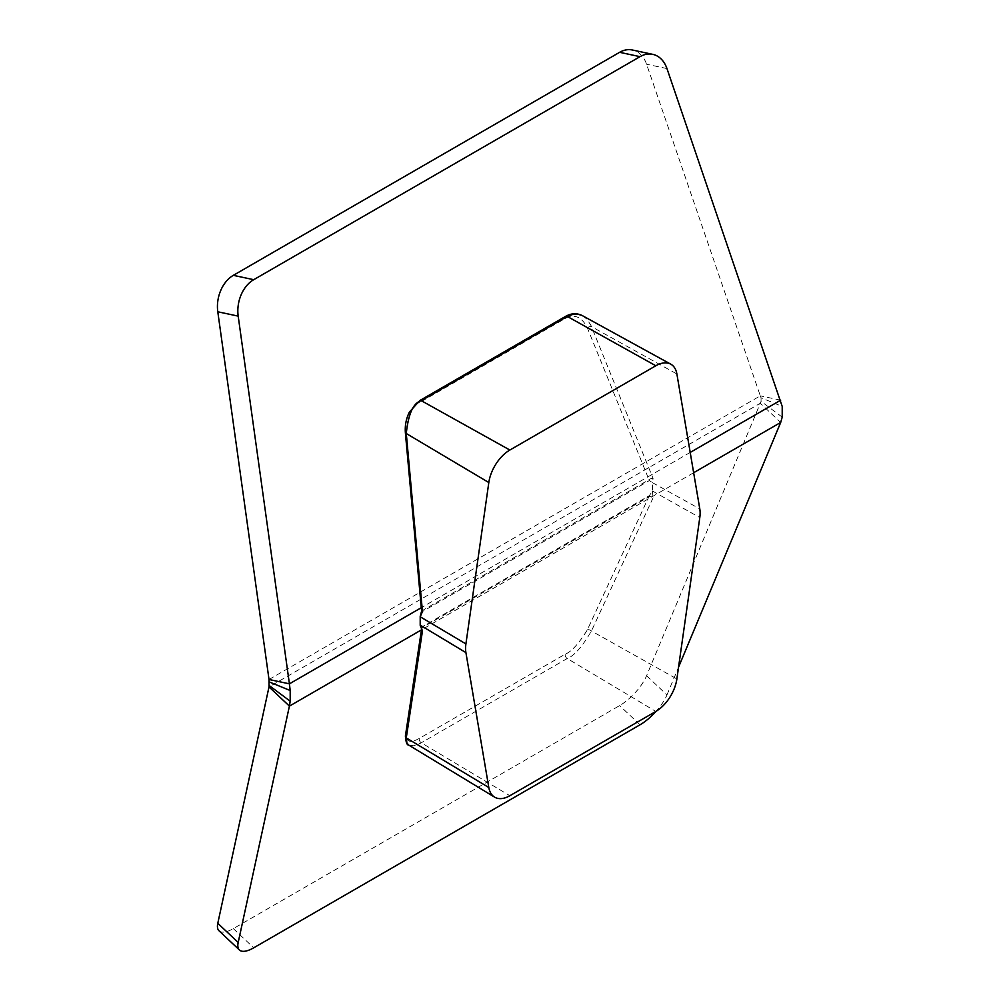 <?xml version="1.0" encoding="UTF-8"?>
<svg xmlns="http://www.w3.org/2000/svg" width="1000" height="1000" viewBox="0 0 1000 1000"><rect width="100%" height="100%" fill="white"/><g stroke="black" fill="none" stroke-linecap="round" stroke-linejoin="round"><path stroke-width="0.75" stroke-dasharray="5 3.75" d="M420.213 625.35L422.35 626.688L649.375 495.625L652.475 491.012L652.475 482.663L649.375 480.55L422.35 611.625L406.375 432.312C407.875 414.438 412.175 404.575 419.288 402.725L565.237 318.463C569.075 316.45 579.3 311.812 587.337 327.837L647.837 476.887L421.275 607.7M693.65 472.725L421.463 629.862M422.35 611.625L421.35 612.938M782.212 417.113L761.05 401.337L760.3 403.263L780.688 422.463M761.05 401.337L761.05 397.788L782.212 406.45M780.688 400.188L760.3 395.838L761.05 397.788M219.037 930.8A30.238 11.4 133.3 0 0 233.337 928.612L619.625 705.6A30.238 11.4 133.3 0 0 646.575 675.738L760.3 403.263L269.012 686.912M649.375 495.625L587.337 629.875C578.775 643.675 571.413 651.775 565.237 654.163L419.288 738.425C415.525 740.487 405.825 745.438 406.375 734.35L422.35 626.688M646.575 675.738L666.963 694.938A30.238 11.4 -46.7 0 1 656.125 711.275M666.963 694.938L678.538 667.212M269.012 679.488L760.3 395.838L646.575 64.225A30.238 21.9 102 0 0 632.362 50M652.387 491.3L653.088 497.812A3.025 1.85 -155.2 0 0 648.988 496.7L422.562 627.425A3.025 2.462 8.6 0 0 421.613 628.888L421.613 628.888M690.2 452.438L647.837 476.887L648.988 479.712A3.025 1.425 157.9 0 1 653.088 478.475L652.438 482.55M421.587 611.15A3.025 0.825 -5.2 0 1 422.562 610.438L648.988 479.712L649.375 480.55M653.088 497.812L591.438 631C582.275 646.7 574.212 655.875 567.238 658.525L420.575 743.188L413.575 745.775L408.738 745.088M582.688 315.8L587.1 319.337L591.013 325.55L653.088 478.475M233.337 928.612L253.725 947.812M640.025 724.788L619.625 705.6M666.963 68.575L646.575 64.225M652.475 491.012L699.788 517.575M587.337 629.875A3.025 1.85 -155.2 0 1 591.438 631L676.875 678.95M652.475 482.663L699.788 508.888M587.337 327.837A3.025 1.425 157.9 0 1 591.438 326.6L676.875 373.963M419.288 738.425A3.025 1.75 -120 0 0 421.287 742.788L509.862 795.725M565.237 654.163A3.025 1.75 -120 0 0 567.238 658.525L655.825 711.45M419.288 402.725A3.025 1.75 60 0 1 419.812 400.55M565.237 318.463A3.025 1.75 60 0 1 565.763 316.275M406.375 734.35A3.025 2.462 8.6 0 0 405.425 735.825M406.375 432.312A3.025 0.825 -5.2 0 0 405.4 433.025"/><path stroke-width="1.5" d="M678.538 667.212L780.688 422.463L782.212 417.113L782.212 406.45L666.963 68.575A30.238 21.9 -78 0 0 652.763 54.35L632.362 50A30.238 21.9 102 0 0 619.625 52.312L233.337 275.338A30.238 21.9 102 0 0 217.787 311.775L269.012 679.488L289.413 683.838L290.188 690.512L269.025 681.85L269.025 685.413L290.188 701.175L290.188 690.512M619.625 52.312L640.025 56.662A30.238 21.9 -78 0 1 652.763 54.35M640.025 56.662L253.725 279.688L233.337 275.338M217.787 311.775L238.188 316.125A30.238 21.9 -78 0 1 253.725 279.688M238.188 316.125L289.413 683.838L421.275 607.7M290.188 701.175L289.413 706.112L269.012 686.912L269.025 685.413M420.213 625.35L421.613 628.888A3.025 2.462 8.6 0 0 422.463 630.962L420.275 625.3M420.213 616.438A3.025 2.275 69.1 0 0 420.275 616.613L422.463 611.638A3.025 0.825 -5.2 0 1 421.587 611.15L420.213 616.438L420.2 625.212M269.025 681.85L269.012 679.488M217.787 923.288A30.238 11.4 133.3 0 0 219.037 930.8L239.425 950A30.238 11.4 -46.7 0 1 238.188 942.487L217.787 923.288L269.012 686.912M656.125 711.275A30.238 11.4 -46.7 0 1 640.025 724.788L253.725 947.812A30.238 11.4 -46.7 0 1 239.425 950M421.463 629.862L289.413 706.112L238.188 942.487M422.463 611.638L406.275 433.512C408.375 413.725 413.375 402.788 421.287 400.675L567.238 316.413L573.587 314.15L577.6 314.125L582.075 315.475L670.763 364.162A30.238 17.463 120 0 1 676.875 373.963L699.788 508.888A30.238 17.463 120 0 1 699.788 517.575L676.875 678.95A30.238 17.463 120 0 1 655.825 711.45L509.862 795.725A30.238 17.463 120 0 1 494.562 797.113A30.238 17.463 120 0 1 488.812 787.525L465.913 652.6L420.188 625.112M421.587 611.15L405.4 433.025C404.787 425.7 406.112 418.725 409.387 412.088L419.812 400.55A3.025 1.75 60 0 1 421.287 400.675L509.862 450.037L655.825 365.763A30.238 17.463 120 0 1 670.763 364.162M509.862 450.037A30.238 17.463 120 0 0 488.812 482.537L465.913 643.913A30.238 17.463 120 0 0 465.913 652.6M494.562 797.113L408.738 745.088L406.9 743.025L406.275 737.9L422.463 630.962M690.2 452.438L780.688 400.188M780.688 422.463L693.65 472.725M419.812 400.55L565.763 316.275A3.025 1.75 60 0 1 567.238 316.413L655.825 365.763M420.188 616.763L465.913 643.913M408.738 745.088C406.925 745.175 405.825 742.087 405.425 735.825L405.425 735.825A3.025 2.462 8.6 0 0 406.275 737.9L488.812 787.525M405.4 433.025A3.025 0.825 -5.2 0 0 406.275 433.512L488.812 482.537M421.613 628.9L405.425 735.825M565.763 316.275C571.55 313.087 577.2 312.925 582.688 315.8"/></g></svg>
